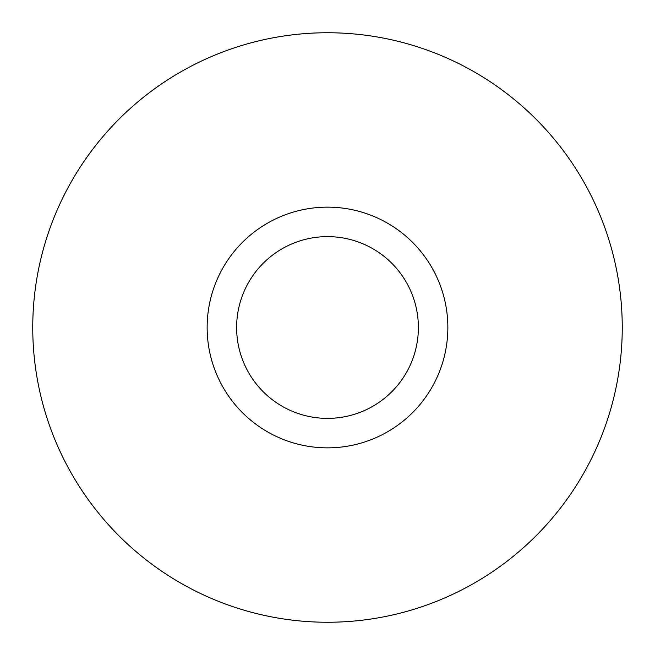 <?xml version="1.0" encoding="UTF-8"?>
<svg xmlns="http://www.w3.org/2000/svg" width="655" height="655" viewBox="0 0 655 655"><rect width="100%" height="100%" fill="white"/><g stroke="black" fill="none" stroke-linecap="round" stroke-linejoin="round"><path stroke-width="0.98" d="M622.25 327.5A294.75 294.75 0 0 0 327.5 32.75A294.75 294.75 0 0 0 32.75 327.5A294.75 294.75 0 0 0 327.5 622.25A294.75 294.75 0 0 0 622.25 327.5M447.856 327.5A120.356 120.356 0 0 0 327.5 207.144A120.356 120.356 0 0 0 207.144 327.5A120.356 120.356 0 0 0 327.5 447.856A120.356 120.356 0 0 0 447.856 327.5M236.619 327.5A90.881 90.881 0 0 0 327.5 418.381A90.881 90.881 0 0 0 418.381 327.5A90.881 90.881 0 0 0 327.5 236.619A90.881 90.881 0 0 0 236.619 327.5"/></g></svg>
